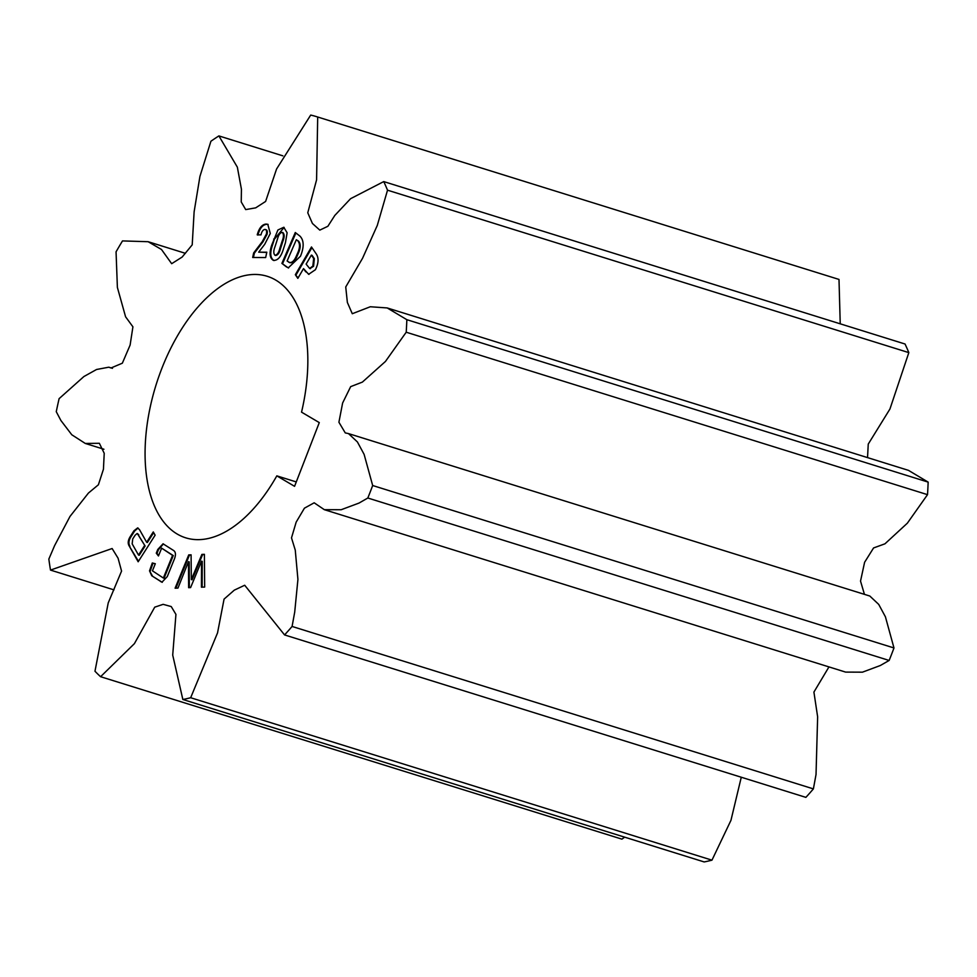 <?xml version="1.0" encoding="UTF-8"?>
<svg xmlns="http://www.w3.org/2000/svg" width="977" height="977" viewBox="0 0 977 977"><rect width="100%" height="100%" fill="white"/><g stroke="black" fill="none" stroke-linecap="round" stroke-linejoin="round"><path stroke-width="1.47" d="M161.657 368.891A136.975 73.8 107.3 0 1 267.197 276.283A136.975 73.8 107.3 0 1 301.539 412.147L319.284 422.601L294.565 486.326L276.821 475.86A136.975 73.8 107.3 0 1 185.703 537.826A136.975 73.8 107.3 0 1 161.657 368.891M285.443 242.675L283.55 248.598C281.156 256.817 277.761 260.725 273.34 260.346C269.603 258.026 269.09 252.896 271.777 244.971L277.908 229.998L283.77 227.275L287.128 232.795L285.443 242.675M130.161 536.727L133.947 530.792L137.672 527.885L139.577 529.778L146.672 542.284L153.279 531.928L155.123 535.176L138.16 561.775L129.22 546.021C127.633 543.456 127.95 540.366 130.161 536.727L130.857 536.947L134.643 531.012L133.947 530.792M177.961 588.081L175.103 588.191L188.72 554.912L191.089 554.826L191.333 579.569L201.885 554.411L204.401 554.313L204.657 587.067L201.433 587.189L201.543 561.152L190.6 587.592L188.634 587.678L188.488 561.653L177.961 588.081M828.96 666.912L813.914 692.082L817.639 716.849L816.027 774.517L813.389 788.891L292.086 626.452A304.067 163.818 107.3 0 1 284.563 634.928L244.702 585.247L234.297 590.145L224.063 599.121L217.529 632.925L190.662 697.725A304.067 163.818 107.3 0 1 182.846 699.495L172.709 655.078L175.933 614.399L171.244 606.57L163.135 604.336L154.732 607.157L134.411 643.635L100.594 676.707A304.067 163.818 107.3 0 1 94.977 671.223L108.227 602.907L121.563 571.093L118.07 558.197L112.123 548.524L50.499 570.092A304.067 163.818 107.3 0 1 48.85 559.064L54.627 545.569L70.002 516.43L88.443 493.043L98.396 484.775L103.44 469.253L104.221 453.291L99.349 443.289L85.28 443.448L71.785 434.765L60.904 420.501L56.263 411.696A304.067 163.818 107.3 0 1 59.108 398.653L83.888 376.548L96.564 369.489L108.813 367.193L110.963 367.987L122.345 363.2L130.112 345.076L132.921 326.819L125.581 316.792L117.387 287.433L116.055 251.834A304.067 163.818 107.3 0 1 122.504 240.916L148.138 241.71L161.498 249.501L171.671 263.692L182.149 257.049L192.213 244.848L194.118 211.85L199.931 176.422L210.91 141.262A304.067 163.818 107.3 0 1 218.897 135.913L237.35 167.165L241.429 189.233L241.234 201.958L245.715 209.591L255.669 207.857L265.61 201.445L276.576 168.997L310.698 115.066A304.067 163.818 107.3 0 1 316.914 116.764A304.067 163.818 107.3 0 1 317.696 117.008L316.585 179.829L307.767 212.791L312.42 223.464L319.809 230.12L327.869 226.285L334.818 215.428L350.596 198.685L383.741 181.588A304.067 163.818 107.3 0 1 387.527 190.185L377.293 225.418L362.565 258.258L345.736 286.969L347.36 302.418L352.282 313.727L370.295 306.754L387.185 307.938L406.847 319.687A304.067 163.818 107.3 0 1 406.212 332.217L385.451 361.453L362.382 382.105L350.67 386.636L342.622 403L338.909 422.235L345.26 432.896L348.496 433.593L357.411 441.958L364.116 454.378L372.677 485.52A304.067 163.818 107.3 0 1 367.828 498.014L889.143 660.452A304.067 163.818 -72.7 0 0 893.979 647.959L885.418 616.805L878.714 604.397L869.811 596.031L348.496 433.593M292.086 626.452L294.712 612.09L297.924 579.41L295.262 550.112L291.5 537.875L296.165 522.133L304.433 508.174L314.179 502.801L324.327 509.676L845.63 672.103L862.447 672.176L880.301 665.52L889.143 660.452M367.828 498.014L358.999 503.082L341.144 509.738L324.327 509.676M305.703 271.801L303.517 268.614L297.838 278.36L295.347 274.708L311.48 246.973L316.218 253.873C318.905 257.94 318.636 263.216 315.412 269.713L308.647 274.305L303.517 268.614M156.283 553.165L157.773 549.465L163.049 543.798L173.259 550.283C175.897 551.797 176.129 555.07 173.955 560.102L167.275 576.589L161.938 582.231L151.753 575.758L149.53 570.849L152.29 562.984L155.319 563.729L152.436 570.824L163.367 578.03L172.563 555.363L161.632 548.158L158.457 555.974L156.283 553.165L156.979 553.385L158.469 549.685L157.773 549.465M266.819 252.213L265.659 257.562L252.677 257.476L253.666 252.933L262.251 241.649L266.367 234.126C266.99 231.219 266.501 229.644 264.926 229.412C263.033 229.754 261.714 231.573 260.993 234.883L257.22 234.846C259.1 227.995 262.08 224.392 266.159 224.063L267.783 224.307L270.287 233.466L264.694 244.323L258.685 252.164L266.819 252.213M265.768 229.644L264.926 229.412M286.603 267.014L281.901 263.387L295.286 232.526L299.963 236.129C304.018 240.305 304.201 246.998 300.501 256.206L288.252 267.881L281.901 263.387M840.232 323.814L838.999 279.434A304.067 163.818 -72.7 0 0 838.217 279.19L316.914 116.764M867.539 457.602L868.248 444.095L889.937 409.021L908.83 352.624A304.067 163.818 -72.7 0 0 905.044 344.014L383.741 181.588M864.437 594.358L860.529 581.107L864.596 562.3L873.572 547.95L884.967 543.81L907.352 523.183L927.515 494.655A304.067 163.818 -72.7 0 0 928.15 482.113L908.488 470.364L387.185 307.938M284.563 634.928L805.878 797.366A304.067 163.818 -72.7 0 0 813.389 788.891M182.846 699.495L704.161 861.934A304.067 163.818 -72.7 0 0 711.964 860.163L730.955 820.338L741.274 777.24M100.594 676.707L621.909 839.145L624.657 837.155M113.991 589.876L50.499 570.092M711.964 860.163L190.662 697.725M893.979 647.959L372.677 485.52M406.212 332.217L927.515 494.655M928.15 482.113L406.847 319.687M387.527 190.185L908.83 352.624M317.696 117.008L838.999 279.434M218.897 135.913L282.866 155.844M296.275 481.93L276.821 475.86M298.095 277.92L295.347 274.708M296.043 274.928L311.919 247.621M308.988 274.39L306.399 272.021M310.002 268.528L313.556 266.294L314.35 258.661L312.054 255.327L311.358 255.119L306.119 264.108L309.648 268.467L312.86 266.074L313.654 258.441L311.358 255.119M314.35 258.661L313.654 258.441M313.556 266.294L312.86 266.074M175.897 588.166L189.416 555.131L188.72 554.912M189.416 555.131L191.089 555.07M201.885 554.411L202.581 554.631L192.029 579.788L191.333 579.569M202.581 554.631L204.401 554.557M202.129 587.153L202.239 561.372L201.543 561.152M189.33 587.641L189.184 561.873L188.488 561.653M158.469 549.685L163.403 543.92M162.255 582.316L151.753 575.758M152.449 575.978L149.53 570.849M150.226 571.057L152.986 563.204L152.29 562.984M152.986 563.204L155.294 563.778M172.563 555.363L173.259 555.571L164.063 578.237L163.367 578.03M173.259 555.571L161.632 548.158M158.64 555.522L156.979 553.385M134.643 531.012L138.038 528.032M153.67 532.624L147.368 542.504L146.672 542.284M138.465 561.299L129.22 546.021M129.917 546.228C128.329 543.676 128.646 540.574 130.857 536.947M138.771 534.798L137.085 533.54L135.095 535.237L132.725 538.95L132.164 543.859L138.514 555.07L139.21 555.29L145.121 546.009L137.439 533.735M145.121 546.009L138.075 534.578M138.514 555.07L144.437 545.789M253.422 257.488L254.362 253.141L253.666 252.933M254.362 253.141L262.947 241.869L262.251 241.649M262.947 241.869L267.063 234.346L266.367 234.126M267.063 234.346C267.686 231.439 267.197 229.864 265.622 229.632M257.916 235.066C259.797 228.203 262.776 224.612 266.855 224.283L266.159 224.063M266.855 224.283L268.101 224.417M266.77 252.42L258.685 252.164M274.036 260.566C270.299 258.246 269.786 253.116 272.473 245.178L271.777 244.971M272.473 245.178L274.366 239.255L273.682 239.047M274.366 239.255L284.124 227.397M274.964 255.266L275.661 255.485C277.822 255.168 279.422 252.945 280.448 248.805L282.915 241.124C284.527 237.081 284.539 234.248 282.951 232.611L282.255 232.392C280.155 232.648 278.592 234.785 277.566 238.779L275.038 246.644C273.413 250.71 273.389 253.58 274.964 255.266C277.126 254.948 278.726 252.725 279.752 248.598L282.219 240.904C283.831 236.874 283.843 234.028 282.255 232.392M280.448 248.805L279.752 248.598M282.597 263.607L295.884 232.978M288.594 267.979L287.299 267.234M289.326 262.373C292.282 263.668 294.956 261.409 297.326 255.595L298.046 253.91C300.733 248.243 300.904 243.994 298.571 241.16L296.324 239.744L287.116 260.993L289.949 262.764M298.571 241.16L296.324 239.744M298.046 253.91L297.362 253.702C300.037 248.024 300.208 243.774 297.875 240.94M297.326 255.595L296.629 255.388L297.362 253.702M288.63 262.154C291.598 263.448 294.26 261.189 296.629 255.388M161.266 581.779L160.582 581.559M282.915 241.124L282.219 240.904M185.41 253.324L148.138 241.71M112.465 368.329L108.813 367.193M85.28 443.448L103.916 449.249M309.648 268.467L310.344 268.675M137.085 533.54L137.781 533.747"/></g></svg>
